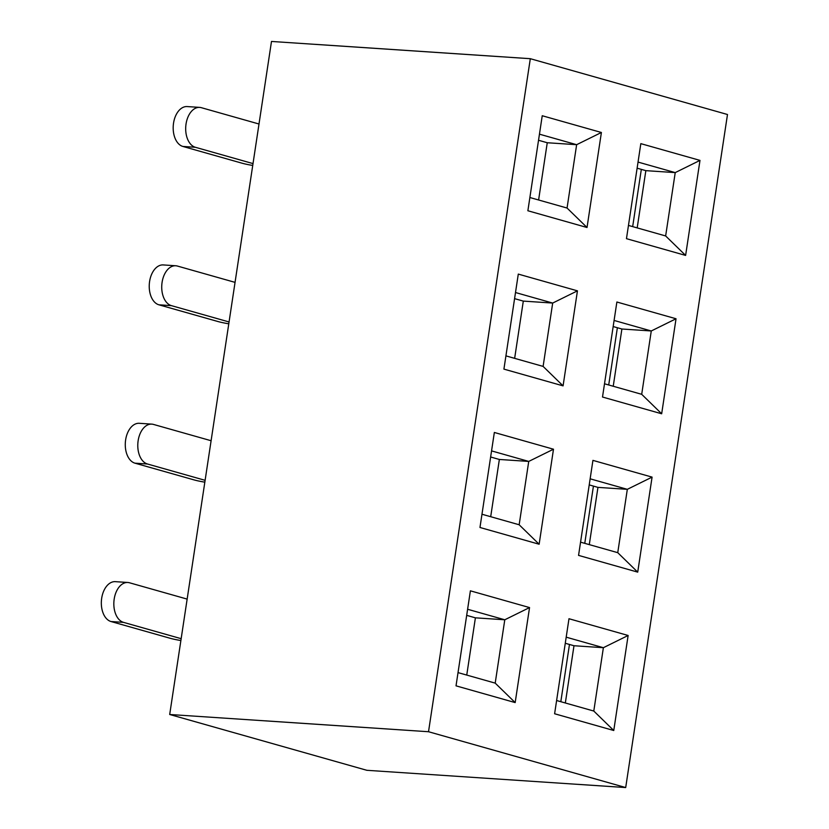 <?xml version="1.0" encoding="UTF-8"?>
<svg xmlns="http://www.w3.org/2000/svg" width="829" height="829" viewBox="0 0 829 829"><rect width="100%" height="100%" fill="white"/><g stroke="black" fill="none" stroke-linecap="round" stroke-linejoin="round"><path stroke-width="1.24" d="M628.465 225.426L665.646 235.954L675.231 172.608L638.04 162.08M637.118 168.183L645.843 170.65L675.231 172.608L699.987 160.391L685.614 255.415L626.465 238.669L640.827 143.645L699.987 160.391M645.843 170.65L637.19 227.892M271.487 41.45L169.696 714.494L428.52 731.727L530.311 58.693L271.487 41.45M428.52 731.727L625.698 787.55L366.874 770.307L169.696 714.494M652.081 477.121L637.719 572.134L578.559 555.389L592.932 460.375L652.081 477.121L627.325 489.328L590.144 478.81M601.398 132.485L587.025 227.498L527.876 210.753L542.239 115.739L601.398 132.485L576.642 144.692L539.451 134.174M553.492 449.214L539.13 544.228L479.97 527.482L494.343 432.469L553.492 449.214L528.736 461.421L491.556 450.893M625.698 787.55L727.489 114.506L530.311 58.693M529.544 607.574L515.172 702.588L456.023 685.842L470.395 590.828L529.544 607.574L504.788 619.781L467.608 609.263M577.45 290.844L563.078 385.868L503.918 369.123L518.291 274.098L577.45 290.844L552.684 303.062L515.503 292.533M628.133 635.48L613.761 730.504L554.611 713.759L568.984 618.735L628.133 635.48L603.377 647.698L566.197 637.169M676.039 318.761L661.666 413.775L602.507 397.029L616.88 302.015L676.039 318.761L651.273 330.968L614.092 320.44M604.517 383.786L641.698 394.314L651.273 330.968L621.895 329.009L613.232 386.262M613.17 326.543L621.895 329.009M580.559 542.156L617.75 552.674L627.325 489.328L597.947 487.379L589.284 544.622M589.222 484.903L597.947 487.379M556.611 700.515L593.792 711.044L603.377 647.698L573.989 645.739L565.337 702.982M565.274 643.273L573.989 645.739M529.876 197.52L567.057 208.038L576.642 144.692L547.254 142.743L538.601 199.986M538.529 140.267L547.254 142.743M505.928 355.879L543.109 366.408L552.684 303.062L523.306 301.103L514.643 358.346M514.581 298.637L523.306 301.103M481.97 514.239L519.161 524.767L528.736 461.421L499.359 459.463L490.695 516.716M490.633 456.997L499.359 459.463M458.022 672.609L495.203 683.127L504.788 619.781L475.4 617.833L466.748 675.075M466.686 615.356L475.4 617.833M495.203 683.127L515.172 702.588M519.161 524.767L539.13 544.228M543.109 366.408L563.078 385.868M567.057 208.038L587.025 227.498M593.792 711.044L613.761 730.504M617.75 552.674L637.719 572.134M641.698 394.314L661.666 413.775M665.646 235.954L685.614 255.415M569.471 644.454L560.818 701.707M181.168 638.682L123.521 622.372A20.124 12.642 -86.2 0 1 114.019 600.403A20.124 12.642 -86.2 0 1 127.853 582.486A20.124 12.642 -86.2 0 1 129.511 582.777L187.147 599.098M180.888 640.537A16.912 1.741 -171.4 0 1 170.173 638.278L111.013 621.532A20.124 12.642 -86.2 0 1 101.511 599.574A20.124 12.642 -86.2 0 1 115.345 581.657L127.853 582.486M593.429 486.095L584.766 543.337M617.377 327.735L608.714 384.977M641.325 169.365L632.672 226.618M205.115 480.323L147.469 464.002A20.124 12.642 -86.2 0 1 137.966 442.044A20.124 12.642 -86.2 0 1 151.8 424.127A20.124 12.642 -86.2 0 1 153.458 424.417L211.105 440.727M204.836 482.167A16.912 1.741 -171.4 0 1 194.121 479.918L134.961 463.173A20.124 12.642 -86.2 0 1 125.459 441.204A20.124 12.642 -86.2 0 1 139.293 423.298L151.8 424.127M229.063 321.963L171.416 305.642A20.124 12.642 -86.2 0 1 161.914 283.673A20.124 12.642 -86.2 0 1 175.748 265.767A20.124 12.642 -86.2 0 1 177.406 266.047L235.053 282.368M228.783 323.807A16.912 1.741 -171.4 0 1 218.068 321.559L158.919 304.813A20.124 12.642 -86.2 0 1 149.417 282.844A20.124 12.642 -86.2 0 1 163.251 264.928L175.748 265.767M253.011 163.593L195.364 147.282A20.124 12.642 -86.2 0 1 185.872 125.314A20.124 12.642 -86.2 0 1 199.696 107.397A20.124 12.642 -86.2 0 1 201.354 107.687L259 124.008M252.731 165.448A16.912 1.741 -171.4 0 1 242.016 163.189L182.867 146.443A20.124 12.642 -86.2 0 1 173.365 124.485A20.124 12.642 -86.2 0 1 187.199 106.568L199.696 107.397M111.013 621.532L123.521 622.372M134.961 463.173L147.469 464.002M158.919 304.813L171.416 305.642M182.867 146.443L195.364 147.282"/></g></svg>
